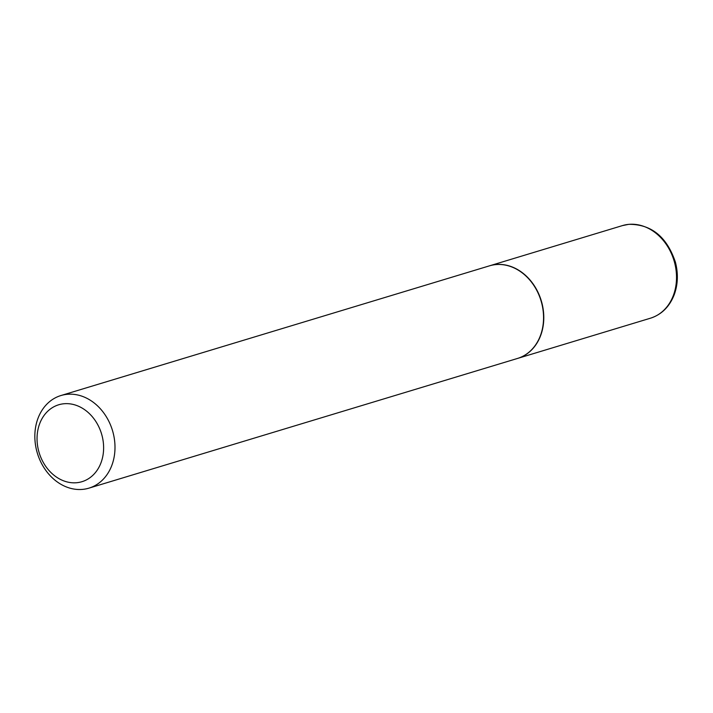 <?xml version="1.0" encoding="UTF-8"?>
<svg xmlns="http://www.w3.org/2000/svg" width="713" height="713" viewBox="0 0 713 713"><rect width="100%" height="100%" fill="white"/><g stroke="black" fill="none" stroke-linecap="round" stroke-linejoin="round"><path stroke-width="1.07" d="M517.602 358.416A48.377 39.233 -106.8 0 0 517.718 358.381A48.377 39.233 -106.8 0 0 542.236 304.335A48.377 39.233 -106.8 0 0 495.669 264.576A48.377 39.233 -106.8 0 0 489.688 265.78A48.377 39.233 -106.8 0 0 489.581 265.815M88.929 488.147L517.486 358.452A48.377 39.233 -106.8 0 0 542.745 308.078A48.377 39.233 -106.8 0 0 489.466 265.842L60.908 395.546A48.377 39.233 -106.8 0 0 35.65 445.91A48.377 39.233 -106.8 0 0 88.929 488.147A48.377 39.233 -106.8 0 0 114.187 437.782A48.377 39.233 -106.8 0 0 60.908 395.546M37.718 446.614A40.186 32.593 -106.8 0 0 77.004 482.692A40.186 32.593 -106.8 0 0 102.948 439.859A40.186 32.593 -106.8 0 0 63.662 403.781A40.186 32.593 -106.8 0 0 37.718 446.614M622.431 225.602L628.714 224.337C651.29 224.14 666.86 236.761 675.416 262.206C678.313 273.498 677.956 284.246 674.329 294.433C669.623 306.635 661.664 314.558 650.452 318.203A48.377 39.233 -106.8 0 0 674.97 264.166A48.377 39.233 -106.8 0 0 628.411 224.399A48.377 39.233 -106.8 0 0 622.431 225.602L489.688 265.78M650.452 318.203L517.718 358.381"/></g></svg>
